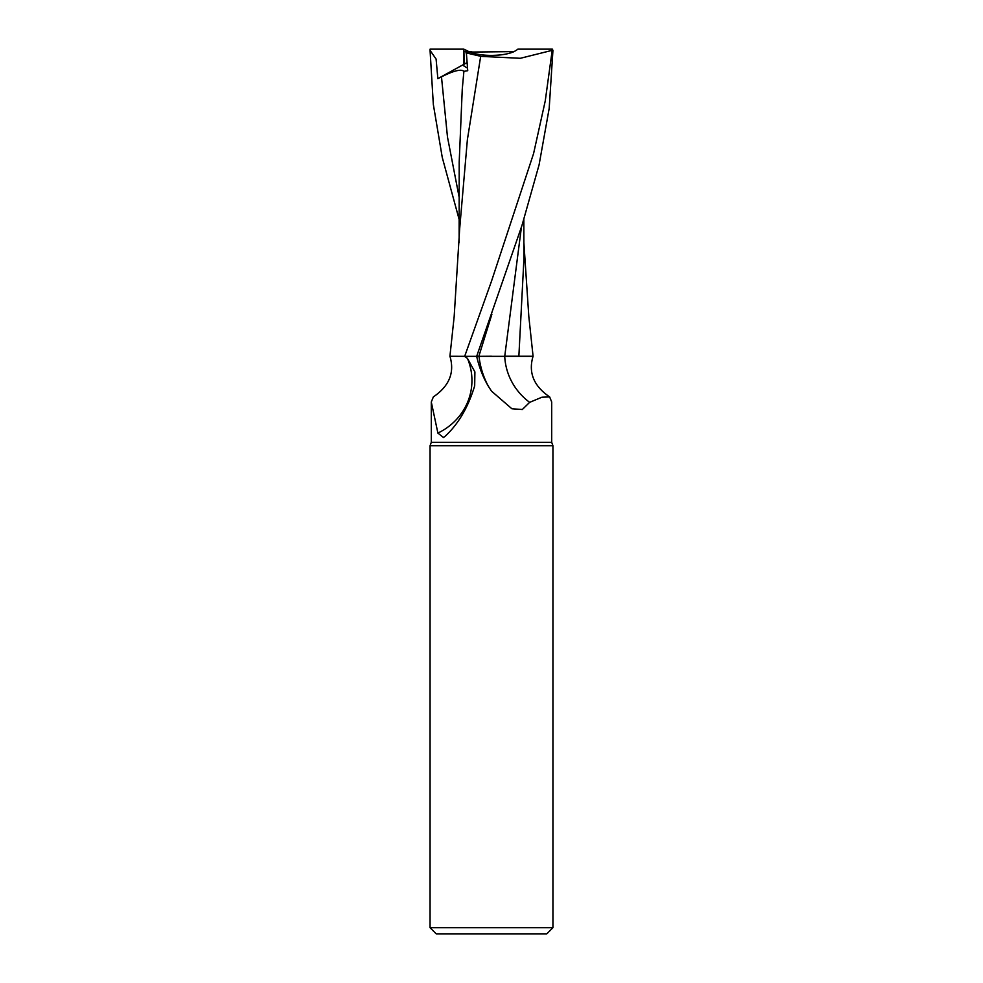 <?xml version="1.0" encoding="UTF-8"?>
<svg xmlns="http://www.w3.org/2000/svg" width="983" height="983" viewBox="0 0 983 983"><rect width="100%" height="100%" fill="white"/><g stroke="black" fill="none" stroke-linecap="round" stroke-linejoin="round"><path stroke-width="1.47" d="M459.159 219.516L442.264 157.44L433.331 104.419L430.062 50.391L436.096 59.054L437.853 78.64L441.478 76.834C453.827 70.665 461.285 68.835 463.89 71.354L467.736 70.702L466.372 53.033L469.972 52.074C475.6 54.237 482.776 55.355 491.5 55.417C482.776 55.355 475.6 54.237 469.972 52.074L514.097 51.608C508.457 54.065 500.925 55.331 491.5 55.417C504.451 55.171 513.224 53.082 517.857 49.15L552.36 49.15L545.246 100.942L533.585 153.557L491.5 281.187L464.664 356.337L449.919 356.276L464.541 356.337L467.453 358.39A63.44 59.73 6.3 0 1 437.902 433.085L431.291 402.01L431.291 442.35L430.062 445.729L552.938 445.729L552.938 927.706L430.062 927.706L436.206 933.85L546.794 933.85L552.938 927.706M431.291 442.35L551.709 442.35L552.938 445.729M491.5 356.239L478.844 356.337M521.408 227.257L504.746 356.227L519.38 356.227L504.758 356.337L533.081 356.337L529.653 356.251L533.081 356.276L528.817 316.526L523.878 242.654M518.852 356.337L529.653 356.251L518.864 356.227L523.902 259.291M551.709 442.35L551.709 402.01L549.644 396.911L541.928 397.218L529.64 402.354L522.329 409.506L511.885 408.768L491.5 391.123L488.33 386.196C483.083 377.386 479.188 367.433 476.669 356.337L504.734 356.337A66.856 62.937 -6.3 0 0 529.64 402.354M467.453 358.39L474.9 371.93L474.678 385.815C468.313 406.962 458.57 423.698 445.446 435.997L443.456 437.509L437.902 433.085M431.291 402.01L433.356 396.911C449.268 386.086 454.797 372.557 449.956 356.337M464.541 356.337L449.919 356.276L454.171 316.551L459.688 228.498L467.38 139.697L480.675 56.363L520.339 58.292L551.672 50.465M476.669 356.337L521.936 225.574L539.089 164.812L549.19 108.363L552.938 50.391L552.36 49.15M463.853 65.935L467.539 68.171L463.853 65.935L463.865 51.608L471.693 51.608M468.903 51.608L463.853 49.15L464.271 64.116L467.097 62.568M522.133 356.325L529.886 356.313M476.104 356.337L464.664 356.337M463.89 71.354L462.256 89.306L459.196 162.097L459.122 242.654M465.93 52.849L481.265 56.424M430.062 50.391L430.062 49.15L463.853 49.15M437.853 78.64L464.271 64.116M479.016 356.337A92.316 86.897 -6.3 0 0 488.33 386.196M491.893 314.216L478.844 356.301M441.478 76.834L447.486 137.055L459.159 197.264M549.644 396.911C533.732 386.086 528.203 372.557 533.044 356.337M430.062 445.729L430.062 927.706M523.841 219.516L523.902 261.957"/></g></svg>
